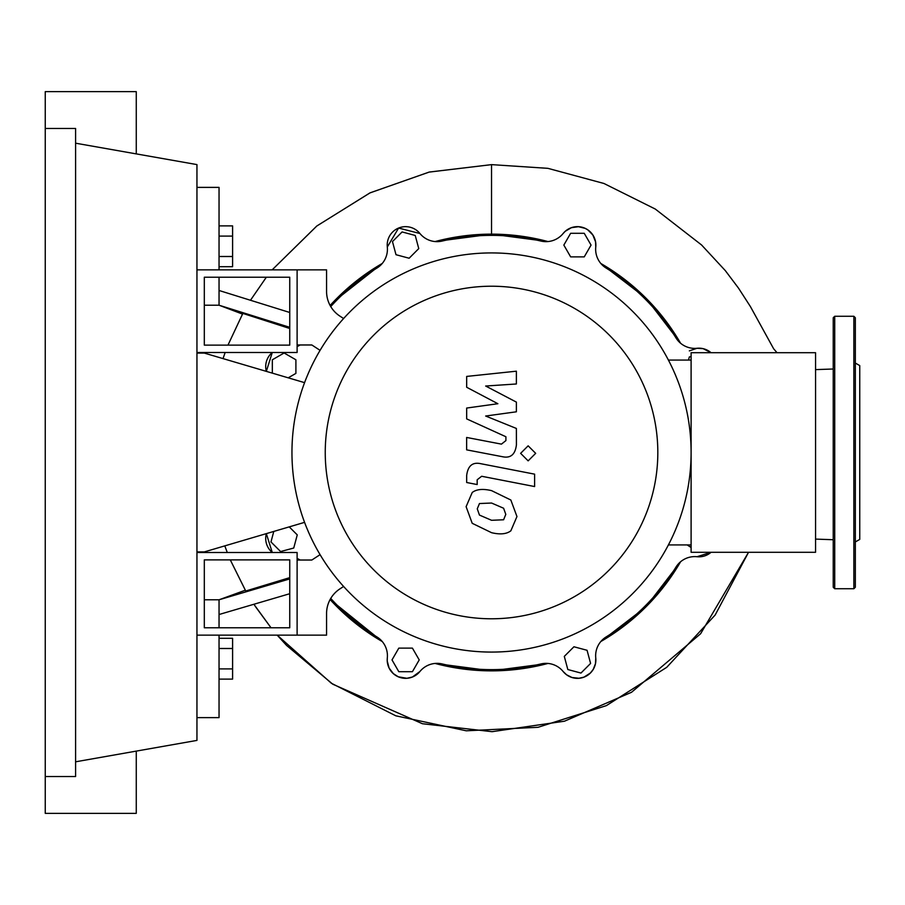 <?xml version="1.0" encoding="UTF-8"?>
<svg xmlns="http://www.w3.org/2000/svg" width="905" height="905" viewBox="0 0 905 905"><rect width="100%" height="100%" fill="white"/><g stroke="black" fill="none" stroke-linecap="round" stroke-linejoin="round"><path stroke-width="1.36" d="M204.315 559.878L289.747 559.878L289.747 627.776L204.315 627.776L204.315 559.878M196.951 552.514L297.112 552.514L297.112 635.14L196.951 635.14M304.578 522.355L204.315 551.914L196.951 551.914M196.951 353.086L204.315 353.086L304.578 382.645M580.965 673.06L567.82 669.53L564.301 656.397L573.928 646.77L587.062 650.288L590.592 663.433L580.965 673.06M691.103 547.491L687.167 544.923M688.49 360.077L689.327 356.966L691.103 356.491M584.245 233.298L591.056 245.085L584.245 256.873L570.636 256.873L563.838 245.085L570.636 233.298L584.245 233.298M402.092 231.94L415.237 235.47L418.755 248.603L409.139 258.23L395.994 254.712L392.476 241.567L402.092 231.94M272.337 373.132L272.337 359.783L284.113 352.984L295.901 359.783L295.901 373.392L288.22 377.826M289.249 526.88L297.259 534.889L293.74 548.034L280.595 551.552L270.98 541.937L273.785 531.439M398.811 671.702L392.012 659.915L398.811 648.127L412.42 648.127L419.219 659.915L412.42 671.702L398.811 671.702M297.112 346.558A22.093 22.093 0 0 0 300.087 344.975M330.744 306.569A217.143 217.143 0 0 1 376.989 268.027A22.093 22.093 0 0 0 387.306 246.986A18.405 18.405 0 0 1 419.909 233.479A22.093 22.093 0 0 0 442.093 241.069A217.143 217.143 0 0 1 540.975 241.069A22.093 22.093 0 0 0 563.148 233.479A18.405 18.405 0 0 1 595.762 246.986A22.093 22.093 0 0 0 606.079 268.027A217.143 217.143 0 0 1 676.001 337.95A22.093 22.093 0 0 0 697.042 348.278A18.405 18.405 0 0 1 711.047 352.712L703.151 348.663L697.02 348.278L689.339 350.88M697.008 556.722L711.047 552.288A18.405 18.405 0 0 1 697.042 556.722A22.093 22.093 0 0 0 676.001 567.05A217.143 217.143 0 0 1 606.079 636.973A22.093 22.093 0 0 0 595.762 658.014A18.405 18.405 0 0 1 563.148 671.521A22.093 22.093 0 0 0 540.975 663.931A217.143 217.143 0 0 1 442.093 663.931A22.093 22.093 0 0 0 419.909 671.521A18.405 18.405 0 0 1 387.306 658.014A22.093 22.093 0 0 0 376.989 636.973A217.143 217.143 0 0 1 330.744 598.431M300.087 560.025A22.093 22.093 0 0 0 297.112 558.442M272.269 552.514A18.405 18.405 0 0 1 266.341 533.633L272.269 552.514M266.341 371.367A18.405 18.405 0 0 1 272.269 352.486L266.341 371.367M325.246 452.5A166.282 166.282 0 0 0 491.528 618.782A166.282 166.282 0 0 0 657.822 452.5A166.282 166.282 0 0 0 491.528 286.218A166.282 166.282 0 0 0 325.246 452.5M291.953 452.5A199.575 199.575 0 0 0 491.528 652.075A199.575 199.575 0 0 0 691.103 452.5L691.103 552.288L815.563 552.288L815.563 352.712L691.103 352.712L691.103 452.5A199.575 199.575 0 0 0 491.528 252.925A199.575 199.575 0 0 0 291.953 452.5M668.41 360.077L691.103 360.077M668.41 544.923L691.103 544.923M339.941 588.861A29.458 29.458 0 0 0 326.569 613.545A29.458 29.458 0 0 1 339.941 588.861L343.606 586.474M320.076 554.652L311.84 560.025L297.112 560.025L297.112 635.14L326.569 635.14L326.569 613.545M320.076 350.348L311.84 344.975L297.112 344.975L297.112 269.86L326.569 269.86L326.569 291.455A29.458 29.458 0 0 0 339.941 316.139L343.606 318.526M503.599 519.775L505.793 514.379L503.599 508.237L491.573 503.033L479.458 503.542L477.263 508.836L479.458 515.081L491.573 520.296L503.599 519.775M510.85 500.013L491.573 490.634C482.931 488.587 476.471 489.209 472.218 492.501L466.109 506.676L472.218 523.305L491.573 532.694C500.148 534.731 506.574 534.097 510.85 530.816L516.959 516.551L510.85 500.013M534.606 474.152L480.894 463.722C472.625 461.844 467.885 465.758 466.675 475.453L466.675 482.512L477.173 484.548L477.173 479.786L481.652 476.268L534.606 486.551L534.606 474.152M520.624 453.337L528.147 460.86L535.669 453.337L528.147 445.826L520.624 453.337M466.675 387.261L497.874 403.721L466.675 408.053L466.675 418.891L505.906 436.742L505.906 440.599L501.438 444.129L466.641 437.454L466.641 449.853L502.252 456.674C510.533 458.518 515.25 454.582 516.416 444.875L516.382 428.45L485.668 416.029L516.382 411.798L516.382 402.103L485.668 386.028L516.382 383.98L516.382 371.186L466.675 376.423L466.675 387.261M204.315 345.122L289.747 345.122L289.747 277.224L204.315 277.224L204.315 345.122M196.951 352.486L297.112 352.486L297.112 269.86L196.951 269.86M219.044 266.704L232.596 266.704L232.596 225.888L219.044 225.888M219.044 256.5L232.596 256.5M219.044 236.092L232.596 236.092M219.044 648.5L232.596 648.5L232.596 638.297L219.044 638.297M219.044 679.112L232.596 679.112L232.596 648.5M219.044 668.908L232.596 668.908M333.662 301.659L382.261 263.457A218.354 218.354 0 0 0 330.11 305.46M382.261 641.543L330.11 599.54A218.354 218.354 0 0 0 382.261 641.543M419.931 671.487L412.386 677.031L406.854 678.286L398.291 676.804L393.336 673.625L389.116 668.082L387.238 661.057L387.306 657.969M547.944 663.444L491.528 670.854L435.113 663.444A218.354 218.354 0 0 0 547.944 663.444M435.113 241.556L491.528 234.146L547.944 241.556A218.354 218.354 0 0 0 435.113 241.556M600.796 263.457L645.932 298.096L680.583 343.233A218.354 218.354 0 0 0 600.796 263.457M680.583 561.767L645.932 606.904L600.796 641.543A218.354 218.354 0 0 0 680.583 561.767M595.762 658.003L595.479 663.637L593.273 669.327L590.332 673.06L583.963 677.132L578.928 678.264L571.971 677.494L566.587 674.791L563.148 671.521A18.405 18.405 0 0 0 595.762 658.014M563.136 233.501L565.308 231.239L571.406 227.687L578.487 226.703L585.162 228.365L587.831 229.881L592.832 234.983L595.569 241.839L595.75 247.008A18.405 18.405 0 0 0 563.148 233.479M387.306 246.997L398.607 228.06L419.931 233.513M289.747 312.485L219.044 290.482L219.044 277.224M777.033 352.712L773.628 348.753L750.392 306.546L738.503 288.129L725.324 270.629L701.567 244.972L655.277 209.044L603.94 183.477L547.898 168.341L491.528 164.631L429.275 172.052L370.122 192.822L316.886 225.945L272.156 269.86L316.739 226.058L369.885 192.935L429.083 172.097L491.528 164.631L491.528 234.146M250.583 300.109L266.341 277.224L250.583 300.109M833.234 369.002L815.563 369.613M289.747 327.327L219.044 305.211L219.044 290.482M242.483 314.08L219.044 305.211L204.315 305.211M289.747 328.492L242.845 313.413L227.97 345.122M230.277 559.878L245.753 591.01L289.747 577.639M219.044 627.776L219.044 599.789L245.3 590.23M204.315 599.789L219.044 599.789L289.747 578.917M219.044 614.518L289.747 593.714M227.291 552.514L224.802 545.885M223.015 358.595L225.164 352.486M196.951 717.62L219.044 717.62L219.044 635.14M219.044 269.86L219.044 187.38L196.951 187.38M855.327 541.948L859.75 539.403L859.75 365.597L855.327 363.052M855.327 452.5L855.327 587.266L853.856 588.736L853.856 316.264L855.327 317.734L855.327 452.5M833.234 587.266L833.234 317.734L834.715 316.264L834.715 588.736L833.234 587.266M45.25 128.465L75.59 128.465L75.59 776.535L45.25 776.535L45.25 91.643L136.27 91.643L136.27 153.895M136.27 751.105L136.27 813.357L45.25 813.357L45.25 776.535M75.59 143.194L196.951 164.597L196.951 740.403L75.59 761.806M748.537 552.288L715.142 615.049L666.714 667.336L606.361 705.629L538.045 727.292L466.267 730.799L395.802 715.81L331.332 683.23L277.19 635.14L286.591 645.435L332.78 684.214L422.42 723.729L492.026 731.681L564.437 721.206L631.543 692.268L700.594 633.772L748.537 552.288M254 604.427L271.014 627.776L255.176 606.214M815.563 539.097L833.234 539.731M853.856 588.736L834.715 588.736M834.715 316.264L853.856 316.264"/></g></svg>
